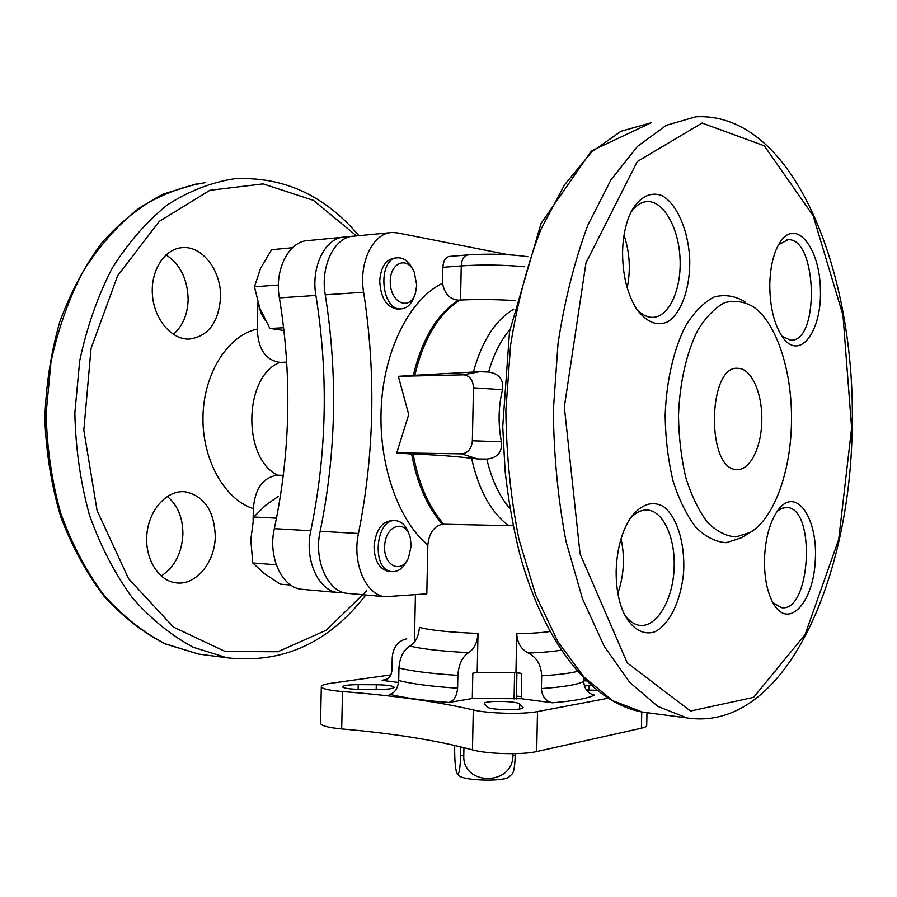 <?xml version="1.0" encoding="UTF-8"?>
<svg xmlns="http://www.w3.org/2000/svg" width="897" height="897" viewBox="0 0 897 897"><rect width="100%" height="100%" fill="white"/><g stroke="black" fill="none" stroke-linecap="round" stroke-linejoin="round"><path stroke-width="1.35" d="M333.606 405.814L333.236 422.195M348.473 237.178L344.683 237.055C325.577 237.2 310.698 266.566 315.901 295.438C328.549 374.587 326.844 453.019 310.799 530.744C304.24 559.47 318.368 590.876 337.788 592.502L343.473 592.547M508.375 254.714L397.393 232.872L392.135 232.491C373.242 232.57 358.486 262.63 363.621 292.254C376.101 373.387 374.374 453.804 358.464 533.491C351.938 562.957 365.931 595.115 385.138 596.718L426.804 593.836L427.835 545.028C429.08 533.166 433.924 526.225 442.378 524.196L513.106 525.72M398.705 680.498C411.79 683.895 431.423 686.463 457.605 688.201C456.808 696.24 453.893 700.994 448.87 702.463C423.261 700.523 403.583 697.799 389.836 694.289C394.938 692.899 397.898 688.302 398.705 680.498L398.963 668.03C399.77 657.411 403.415 650.078 409.895 646.019C415.49 642.588 418.675 636.388 419.426 627.407C430.168 630.277 449.7 632.284 478.011 633.439L477.193 672.503L515.943 672.716L521.774 673.412L521.258 698.696L552.339 702.788C545.724 701.297 542.08 696.554 541.396 688.56L541.665 675.8C557.586 674.836 569.46 673.378 577.287 671.438M541.665 675.8C541.126 664.935 536.709 657.355 528.4 653.061C521.191 649.428 517.311 642.992 516.739 633.753L515.943 672.716M541.396 688.56C563.798 687.035 577.892 684.635 583.7 681.384L583.756 678.435M583.7 681.384C584.362 689.087 587.95 693.639 594.453 695.063C587.883 698.438 573.845 701.017 552.339 702.788M448.87 702.463L472.293 698.528L472.82 673.154L477.193 672.503M478.011 633.439C477.26 642.667 474.132 649.069 468.626 652.646C462.235 656.884 458.659 664.464 457.874 675.363L457.605 688.201M406.689 638.72L402.82 640.099C396.396 643.037 392.864 648.968 392.224 657.893L391.978 669.756C391.574 674.959 389.5 678.356 385.755 679.937L382.156 680.352L398.548 682.505M641.747 711.96L641.422 728.207C645.078 727.377 646.838 726.402 646.715 725.281L646.972 712.779M641.422 728.207L536.686 751.551C522.48 755.005 486.735 754.052 472.461 749.847C436.839 740.361 393.245 733.387 341.69 728.925C328.414 727.646 321.361 725.808 320.532 723.397L320.532 723.117M376.292 684.736C386.854 684.938 392.819 685.79 394.209 687.281C393.548 688.638 388.39 689.356 378.713 689.445L360.291 689.378C349.718 689.165 343.786 688.324 342.486 686.844C343.237 685.465 348.496 684.736 358.239 684.658L376.292 684.736L376.191 689.434M484.526 703.921L484.358 703.607C483.035 700.389 517.109 700.804 519.711 704.033L523.097 707.385C524.644 710.704 489.336 710.233 487.262 706.903L484.526 703.921M596.875 690.342L586.335 689.916M584.328 685.779L591.358 685.7M607.964 698.27L537.505 711.579C523.31 714.505 487.576 713.586 473.291 709.931C437.646 701.667 394.052 695.534 342.497 691.553C329.21 690.421 322.158 688.806 321.317 686.732C321.305 685.364 324.512 684.209 330.959 683.29L390.823 674.914M521.258 698.696L472.293 698.528M586.279 680.958L583.712 680.711M413.338 375.35L479.435 371.694L488.607 372.02C499.225 373.701 503.856 379.599 502.499 389.69C498.373 406.745 498.014 424.102 501.423 441.784C502.387 452.099 497.51 457.874 486.791 459.085L477.619 458.961L461.63 453.86C467.965 453.164 471.553 448.803 472.36 440.775L473.47 387.818C472.988 379.801 469.591 375.462 463.278 374.823L398.369 376.314L413.338 375.35C422.095 338.842 437.175 313.771 458.591 300.147C449.902 299.542 444.553 293.913 442.535 283.273C410.523 298.645 384.634 348.103 381.326 405.5C377.962 462.874 397.797 519.968 427.835 545.028M443.824 524.24C428.822 507.153 418.596 483.808 413.147 454.196L396.743 452.839L408.718 414.537L398.369 376.314M413.147 454.196C430.145 454.487 449.621 455.833 471.564 458.221L477.619 458.961M617.854 593.265C623.987 575.403 625.052 557.239 621.038 538.783M627.205 287.758C630.804 269.93 629.75 252.382 624.043 235.115M515.528 300.596C495.906 299.407 477.585 299.217 460.542 300.035L458.591 300.147M791.446 422.891C790.75 471.8 774.044 518.388 750.374 532.336L736 536.944C726.088 536.238 716.557 531.349 707.419 522.267C698.808 510.842 691.654 496.097 685.936 478.023C681.328 458.502 678.85 437.77 678.502 415.838C679.601 383.008 686.541 352.543 697.788 330.208C705.939 317.011 714.898 307.828 724.675 302.681C734.598 300.024 744.252 301.459 753.637 306.998C777.251 323.649 792.656 373.219 791.446 422.891M761.788 420.693C761.553 447.39 749.802 470.903 736.684 469.467C706.029 470.241 707.565 364.373 738.141 368.342C751.473 368.263 762.596 393.671 761.788 420.693M750.374 532.336L741.46 537.752L726.245 542.674C715.75 541.99 705.647 536.911 695.937 527.436C686.788 515.495 679.175 500.033 673.086 481.05C668.175 460.542 665.529 438.756 665.159 415.681C666.325 381.169 673.714 349.146 685.678 325.734C694.334 311.909 703.842 302.323 714.214 296.974C724.731 294.238 734.946 295.808 744.88 301.672M769.783 283.99C769.783 306.696 774.066 324.445 782.644 337.261C799.765 361.424 821.91 331.554 820.407 289.619C819.858 247.662 796.043 217.567 780.11 242.134C773.775 252.18 770.332 266.129 769.783 283.99M622.585 251.53C622.484 274.034 626.947 292.882 635.951 308.041C646.042 322.101 656.694 326.665 667.906 321.743C681.742 312.829 690.477 287.006 689.715 258.583C688.122 230.159 677.179 204.393 662.479 195.882C651.3 191.151 639.942 196.499 631.6 210.907C626.028 221.929 623.023 235.474 622.585 251.53M616.172 570.627C615.97 587.266 618.582 601.595 624.009 613.593C631.937 628.92 643.183 635.468 654.53 631.914C669.521 624.929 681.215 600.272 683.615 571.983C685.173 543.616 677.123 516.863 663.477 506.558C652.366 500.515 641.557 504.036 631.062 517.12C621.901 530.946 616.934 548.785 616.172 570.627M764.457 559.773C764.322 578.128 767.339 592.794 773.506 603.782C788.71 630.075 813.478 602.47 815.283 560.547C818.042 518.746 796.738 486.566 778.876 508.991C770.097 520.63 765.298 537.561 764.457 559.773M772.833 602.593L781.321 607.628C810.653 613.133 816.393 508.117 786.961 507.489L781.96 508.274L777.037 511.458M624.267 614.153C628.719 620.724 633.787 624.447 639.471 625.332C655.976 627.844 671.943 601.853 673.972 571.154C676.26 540.487 664.251 511.503 647.802 510.057C641.512 509.541 635.502 512.523 629.795 519.015M636.377 308.714C641.433 314.399 646.748 317.28 652.332 317.37C668.736 317.583 681.496 289.899 680.072 259.087C678.917 228.275 663.735 200.737 647.242 201.567C641.041 201.926 635.524 205.66 630.681 212.78M781.915 336.218L790.605 340.154C819.925 342.576 817.335 237.279 787.97 239.734L778.529 244.758M396.743 452.839L461.63 453.86M467.617 254.939L449.655 256.407C445.607 257.08 443.342 260.724 442.871 267.306L442.535 283.273M397.236 257.854L394.568 258.078C385.721 259.513 380.765 267.149 379.723 280.985C380.687 297.95 386.573 307.323 397.382 309.084L398.29 309.039M395.151 520.664L392.516 520.529C381.819 521.348 375.664 530.049 374.049 546.632C374.542 560.86 379.296 569.09 388.289 571.322L389.208 571.389M358.464 533.491L320.151 531.282C313.591 560.154 327.697 591.706 347.072 593.321L348.933 593.489M320.151 531.282C336.162 453.176 337.866 374.352 325.252 294.821C320.061 265.792 334.929 236.292 353.99 236.158L390.33 232.659M342.856 237.234L308.333 240.553C289.092 240.744 274.134 269.571 279.382 297.882C292.13 375.495 290.449 452.413 274.336 528.647C267.743 556.802 281.972 587.625 301.527 589.273L303.399 589.43M167.302 496.422C177.696 505.235 182.898 517.827 182.91 534.208C181.867 553.236 174.612 567.162 161.18 575.997M166.035 254.849C180.443 264.503 187.809 279.561 188.135 300.002C187.529 314.847 182.584 326.284 173.312 334.346M215.258 536.271C215.179 562.329 195.793 585.943 175.846 582.803C158.119 580.751 144.395 557.979 146.94 533.693C149.238 509.373 167.066 490.098 184.737 491.724C204.068 495.649 214.248 510.505 215.258 536.271M220.539 297.759C218.498 322.853 207.958 336.633 188.931 339.111C171.282 339.526 154.049 319.074 152.412 294.653C150.539 270.232 164.835 248.447 182.562 247.617C202.812 245.8 221.649 271.432 220.539 297.759M253.1 520.271L253.358 508.644C254.972 488.473 263.034 477.327 277.554 475.186C241.966 457.997 243.782 375.888 280.01 362.366C265.624 360.291 258.056 349.191 257.304 329.031L257.876 302.513M258.571 304.711L261.117 313.546L265.501 320.745M283.295 475.343L277.554 475.186M286.704 362.153L280.01 362.366M411.207 545.825L408.483 557.923C400.97 574.82 382.761 565.323 384.712 544.961C386.181 524.566 405.567 519.161 410.176 537.281L411.207 545.825M407.619 559.582L407.204 560.378C403.246 568.227 398.133 571.972 391.843 571.591C370.921 570.447 375.406 517.334 396.07 520.708C402.058 521.594 406.386 526.068 409.066 534.119M416.724 285.179L415.446 293.229C410.31 310.867 391.215 303.87 390.307 283.441C388.939 263.012 407.272 254.972 414.313 272.352L416.724 285.179M414.694 295.27L414.481 295.842C411.656 304.094 407.137 308.433 400.948 308.882C380.272 310.586 377.256 257.248 398.133 257.775C404.099 257.865 408.954 261.677 412.687 269.212M290.706 585.035L280.256 584.126L264.155 573.441L252.797 562.968L250.79 539.815L253.806 516.997L265.647 505.246L278.294 496.366M253.806 516.997L276.489 518.174M252.797 562.968L276.276 564.774M283.284 330.376L269.874 328.448L283.62 327.753M269.874 328.448L259.682 307.884L254.456 286.771L277.992 285.044M254.456 286.771L260.556 268.338L271.589 249.691L292.456 247.74M454.678 745.407L454.656 746.607C454.6 762.226 455.541 771.398 457.47 774.145C459.118 774.604 460.172 768.37 460.632 755.442L463.76 755.947C462.886 786.03 512.635 785.873 512.893 755.913L515.214 755.397L515.248 753.648M516.38 698.886L516.919 672.828M515.214 755.397C514.878 765.724 513.914 771.857 512.333 773.808L509.07 776.892C504.82 781.724 464.568 780.883 459.264 775.849L457.47 774.145M512.893 755.913L512.938 753.682M514.071 698.965L514.609 672.761M463.76 755.947L463.94 747.616M460.632 755.442L460.811 746.853M516.739 633.753C531.035 633.428 542.091 632.677 549.917 631.51M519.711 704.033L519.598 708.966M589.127 685.689L589.037 690.118M537.505 711.579L536.686 751.551M387.84 678.794L382.156 680.352M406.386 638.855L404.637 639.471M409.895 646.019C421.926 649.036 441.503 651.244 468.626 652.646M528.4 653.061C542.438 652.489 553.348 651.525 561.13 650.157M398.963 668.03C412.059 671.248 431.692 673.692 457.874 675.363M488.607 372.02C493.608 354.483 500.683 340.355 509.855 329.636M509.967 508.655C499.45 496.4 491.724 479.873 486.791 459.085M442.378 524.196C427.353 507.119 417.116 483.775 411.667 454.174M508.857 525.799C491.164 512.703 478.729 490.177 471.564 458.221M414.818 375.316C423.575 338.774 438.644 313.692 460.049 300.058M473.358 372.199C481.902 341.039 495.323 320.061 513.645 309.274M650.392 713.126L642.51 712.095L612.752 700.703L584.048 677.157L557.844 641.579L535.655 594.913L518.881 538.974C510.718 497.88 506.39 455.071 505.863 410.546L510.606 345.053C517.39 302.715 527.503 264.144 540.936 229.363L564.448 184.939L591.65 151.985L620.993 131.276L651.043 122.822L591.403 150.954L541.07 223.443L509.53 331.643L502.735 426.613L505.078 470.723C508.285 499.674 513.162 527.391 519.699 553.853C544.401 645.078 592.67 703.203 642.51 712.095L687.057 717.925L657.972 706.466L629.885 682.561L604.23 646.345L582.489 598.748L566.063 541.609C558.069 499.607 553.83 455.833 553.348 410.288L558.046 343.304C564.729 300.013 574.685 260.612 587.894 225.091L610.98 179.792L637.644 146.256L666.381 125.277L695.758 116.812C794.473 111.374 856.276 274.717 852.15 428.06C850.468 579.821 784.281 732.681 687.057 717.925M851.623 427.981L838.717 539.4L805.114 634.549L753.615 697.35L690.499 711.018L627.261 662.894L580.079 553.875L564.336 406.913L585.976 262.899L637.296 161.538L702.071 123.046L764.3 145.807L813.119 215.639L842.967 315.127L851.623 427.981M479.435 371.694L463.278 374.823M502.499 389.69L473.47 387.818M501.423 441.784L472.36 440.775M524.599 266.734C502.97 264.817 481.857 264.537 461.249 265.893L460.542 300.035M527.873 256.71C509.395 254.12 489.437 253.526 468.01 254.905C463.973 255.589 461.731 259.255 461.249 265.893L442.871 267.306M473.291 709.931L472.461 749.847M342.497 691.553L341.69 728.925M358.239 684.658L358.138 689.345M522.861 707.004L522.839 707.901M521.303 696.554L516.437 696.094M363.621 292.254L325.252 294.821M274.336 528.647L310.799 530.744M279.382 297.882L315.901 295.438M207.555 655.247L198.596 654.07L164.97 643.71C142.971 632.194 122.553 615.914 103.727 594.857C86.269 571.266 71.951 544.109 60.761 513.398C51.768 481.196 46.902 447.749 46.151 413.069L50.972 361.984C58.114 328.885 68.912 298.544 83.376 270.972C99.589 245.621 118.079 224.755 138.833 208.351C160.406 194.806 182.596 186.24 205.413 182.652M196.903 183.784L163.254 194.077C141.334 205.447 121.061 221.447 102.426 242.067C85.159 265.12 70.975 291.603 59.875 321.53C50.882 352.891 45.87 385.531 44.85 419.437C46.218 453.321 51.555 485.905 60.85 517.165C72.22 546.968 86.617 573.318 104.041 596.225C122.788 616.699 143.128 632.576 165.037 643.855L198.596 654.07L226.986 657.781L193.46 647.331C171.518 635.693 151.145 619.177 132.341 597.806C114.906 573.833 100.599 546.239 89.431 515.001C80.45 482.238 75.583 448.208 74.843 412.912L79.687 360.93C86.83 327.248 97.627 296.391 112.091 268.36C128.305 242.605 146.783 221.413 167.504 204.785C189.032 191.072 211.165 182.416 233.915 178.817C282.936 176.137 324.602 195.098 358.923 235.687M366.671 590.809L326.295 630.199L277.868 651.738L225.192 651.48L173.379 627.037L128.585 578.711L97.078 510.505L83.825 430.224L91.057 348.35L117.619 275.783L159.251 221.368L209.887 190.31L263.146 183.896L313.445 200.345L356.535 235.911M253.358 508.644C224.564 499.539 201.915 459.511 202.991 416.208C203.843 372.883 228.208 335.254 257.304 329.031M414.425 642.005L415.423 594.756M406.139 638.933L403.482 639.83M785.918 507.455L786.961 507.489M646.098 509.989L647.802 510.057M645.593 201.735L647.242 201.567M786.938 239.813L787.97 239.734M321.317 686.732L320.532 723.397M385.138 596.718L347.072 593.321M301.527 589.273L337.788 592.502M226.986 657.781C282.533 663.926 328.795 642.992 365.763 594.991M184.737 491.724L182.809 491.646M182.562 247.617L180.689 247.796M391.843 571.591L388.289 571.322M400.948 308.882L397.382 309.084M738.141 368.342L736.908 368.364"/></g></svg>
